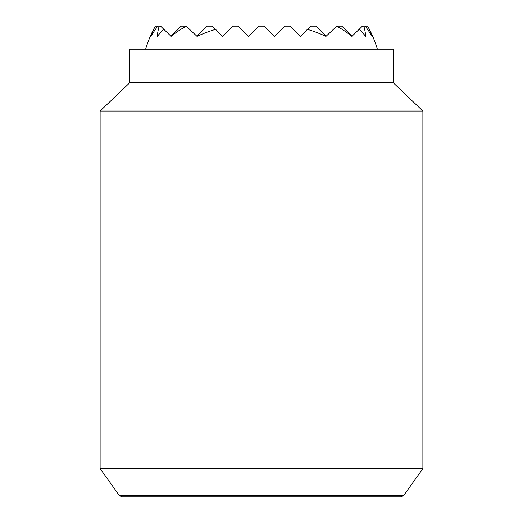 <?xml version="1.0" encoding="UTF-8"?>
<svg xmlns="http://www.w3.org/2000/svg" width="523" height="523" viewBox="0 0 523 523"><rect width="100%" height="100%" fill="white"/><g stroke="black" fill="none" stroke-linecap="round" stroke-linejoin="round"><path stroke-width="0.78" d="M377.377 49.169A121.035 121.035 0 0 0 367.741 26.15L367.708 26.15A113.177 80.032 180 0 1 371.971 36.407A118.512 83.798 180 0 0 365.178 26.15L363.825 26.15A104.417 73.835 180 0 1 365.727 36.407A120.872 85.471 180 0 0 359.177 29.34L351.986 36.277A91.257 64.525 180 0 1 351.959 36.407A120.44 85.164 180 0 0 336.773 26.15L326.097 36.277A71.278 50.404 180 0 1 326.012 36.407A117.178 82.856 180 0 0 307.4 29.34L300.333 36.407L290.075 26.15L284.702 26.15L274.444 36.407L264.187 26.15L258.813 26.15L248.556 36.407L238.298 26.15L232.925 26.15L222.667 36.407L215.6 29.34A117.178 82.856 180 0 0 196.988 36.407A71.278 50.404 180 0 1 196.903 36.277L186.227 26.15A120.44 85.164 180 0 0 171.041 36.407A91.257 64.525 180 0 1 171.014 36.277L163.823 29.34A120.872 85.471 180 0 0 157.273 36.407A104.417 73.835 180 0 1 159.175 26.15L157.822 26.15A118.512 83.798 180 0 0 151.029 36.407A113.177 80.032 180 0 1 155.292 26.15L155.259 26.15A121.035 121.035 0 0 0 145.623 49.169M336.773 26.15L341.852 26.15L351.986 36.277M171.014 36.277L181.148 26.15L186.227 26.15M155.292 26.15L157.822 26.15M365.178 26.15L367.708 26.15M359.177 29.34L362.367 26.15L363.825 26.15M159.175 26.15L160.633 26.15L163.823 29.34M196.903 36.277L207.036 26.15L212.41 26.15L215.6 29.34M307.4 29.34L310.59 26.15L315.964 26.15L326.097 36.277M100.115 468.608L119.12 495.216L121.957 496.85L401.043 496.85L403.88 495.216L422.885 468.608L422.885 111.033L393.296 82.791L393.296 49.169L129.704 49.169L129.704 82.791L100.115 111.033L100.115 468.608L422.885 468.608M119.12 495.216L403.88 495.216M393.296 82.791L129.704 82.791M422.885 111.033L100.115 111.033"/></g></svg>

